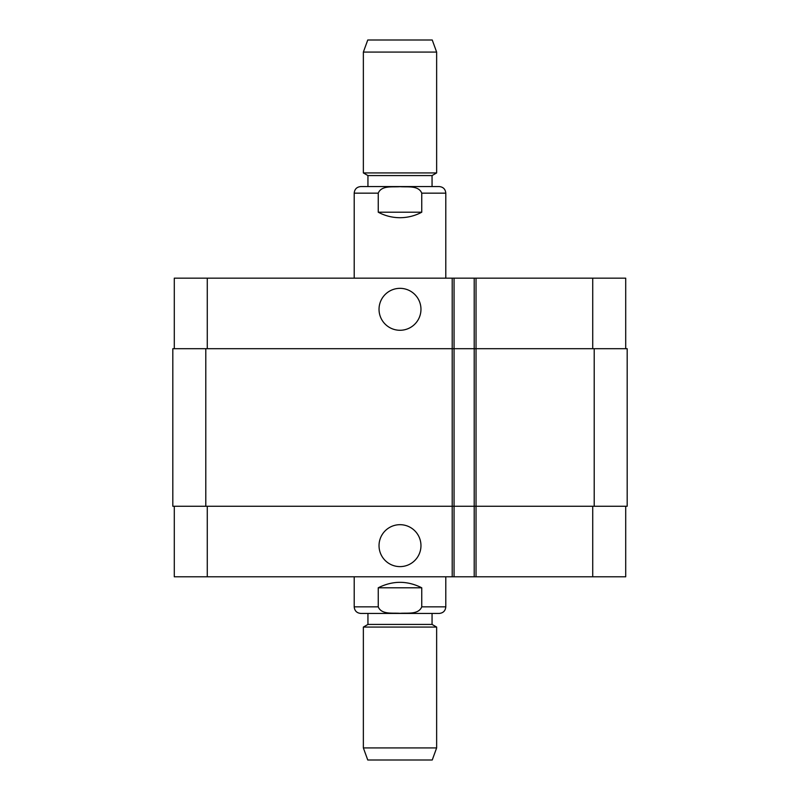 <?xml version="1.0" encoding="UTF-8"?>
<svg xmlns="http://www.w3.org/2000/svg" width="800" height="800" viewBox="0 0 800 800"><rect width="100%" height="100%" fill="white"/><g stroke="black" fill="none" stroke-linecap="round" stroke-linejoin="round"><path stroke-width="1.2" d="M378.25 212.21L378.25 193.16C381.45 185.15 392.87 187.28 400 186.66C407.13 187.28 418.55 185.15 421.75 193.16L421.75 212.21L378.25 212.21C385.04 215.84 392.3 217.67 400 217.71C407.7 217.67 414.96 215.84 421.75 212.21M354.2 278.17L354.2 193.16C354.59 189.15 356.79 186.96 360.79 186.56L439.21 186.56C443.21 186.96 445.41 189.15 445.8 193.16L421.75 193.16M432.06 175.57L367.94 175.57L367.94 186.56L432.06 186.56L432.06 175.57L436.64 172.93L436.64 52.08L363.36 52.08L363.36 172.93L436.64 172.93M363.36 52.08L367.76 40L432.24 40L436.64 52.08M379.03 309.31A20.97 20.97 0 0 1 410.48 291.15A20.97 20.97 0 0 1 410.48 327.47A20.97 20.97 0 0 1 379.03 309.31M379.03 545.65A20.97 20.97 0 0 1 410.48 527.49A20.97 20.97 0 0 1 410.48 563.81A20.97 20.97 0 0 1 379.03 545.65M421.75 587.79L421.75 606.84C418.55 614.85 407.13 612.72 400 613.34C392.87 612.72 381.45 614.85 378.25 606.84L378.25 587.79L421.75 587.79C407.25 580.51 392.75 580.51 378.25 587.79M432.06 613.44L432.06 624.43L367.94 624.43L367.94 613.44L439.21 613.44L360.79 613.44C356.79 613.04 354.59 610.85 354.2 606.84L378.25 606.84M436.64 627.07L363.36 627.07L363.36 747.92L436.64 747.92L436.64 627.07L432.06 624.43M436.64 747.92L432.24 760L367.76 760L363.36 747.92M625.71 348.7L625.71 278.17L174.29 278.17L174.29 348.7M625.71 506.26L625.71 576.79L174.29 576.79L174.29 506.26M454.05 576.79L454.05 348.7L172.82 348.7L172.82 506.26L474.2 506.26L474.2 576.79L474.2 506.26L627.18 506.26L627.18 348.7L474.2 348.7L474.2 278.17L474.2 348.7L454.05 348.7L454.05 278.17M474.2 348.7L474.2 506.26M627.18 348.7L627.18 506.26M354.2 193.16L378.25 193.16M445.8 576.79L445.8 606.84L421.75 606.84M592.73 506.26L592.73 576.79M476.03 278.17L476.03 576.79M452.21 278.17L452.21 576.79M207.27 506.26L207.27 576.79M592.73 348.7L592.73 278.17M207.27 348.7L207.27 278.17M594.2 348.7L594.2 506.26M205.8 348.7L205.8 506.26M445.8 278.17L445.8 193.16M367.94 175.57L363.36 172.93M445.8 606.84C445.41 610.85 443.21 613.04 439.21 613.44M354.2 576.79L354.2 606.84M367.94 624.43L363.36 627.07"/></g></svg>
